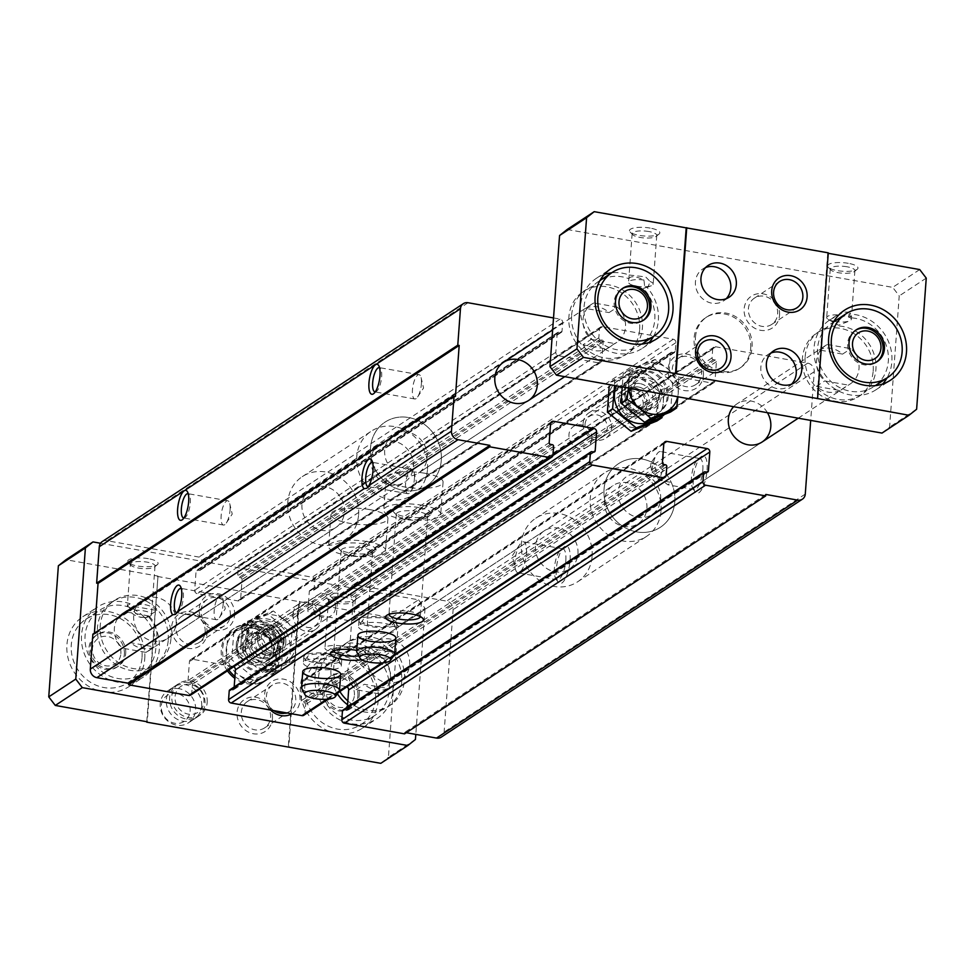 <?xml version="1.0" encoding="UTF-8"?>
<svg xmlns="http://www.w3.org/2000/svg" width="975" height="975" viewBox="0 0 975 975"><rect width="100%" height="100%" fill="white"/><g stroke="black" fill="none" stroke-linecap="round" stroke-linejoin="round"><path stroke-width="0.73" stroke-dasharray="4.88 3.66" d="M651.97 472.01L667.814 484.807L671.275 482.418L658.478 480.139A15.734 5.192 -79.9 0 0 663.439 463.271A15.734 5.192 -79.9 0 0 660.489 451.535A15.734 5.192 -79.9 0 0 656.845 454.143A15.734 5.192 -79.9 0 0 651.97 472.01L650.362 463.905L656.845 454.143M702.829 470.279A15.734 5.192 -79.9 0 0 699.892 458.543A15.734 5.192 -79.9 0 0 697.929 459.201A15.734 5.192 -79.9 0 0 692.018 473.131A15.734 5.192 -79.9 0 0 692.762 488.231A15.734 5.192 -79.9 0 0 694.371 489.535A15.734 5.192 -79.9 0 0 702.829 470.279M658.478 480.139L653.981 463.369L650.362 463.905M553.52 317.935L560.052 319.093A3.047 2.742 -123.4 0 1 562.673 322.518L562.027 331.256A1.523 1.377 -123.4 0 1 560.503 332.463L558.736 332.146A1.523 1.377 -123.4 0 0 557.212 333.352L555.823 352.292A3.047 2.742 -123.4 0 0 558.443 355.717L598.772 362.883A3.047 2.742 -123.4 0 0 601.819 360.482L603.208 341.53A1.523 1.377 -123.4 0 0 601.904 339.824L600.137 339.507A1.523 1.377 -123.4 0 1 598.821 337.801L599.467 329.062A3.047 2.742 -123.4 0 1 602.513 326.649L673.274 339.239A3.047 2.742 -123.4 0 1 675.894 342.652L675.248 351.39A1.523 1.377 -123.4 0 1 673.725 352.597L671.958 352.28A1.523 1.377 -123.4 0 0 670.434 353.486L669.045 372.438A3.047 2.742 -123.4 0 0 671.665 375.85L711.994 383.029A3.047 2.742 -123.4 0 0 715.041 380.616L716.43 361.676A1.523 1.377 -123.4 0 0 715.126 359.958L353.974 597.931L352.207 597.614A1.523 1.377 -123.4 0 1 350.903 595.908L351.536 587.157A3.047 2.742 -123.4 0 1 354.583 584.756L446.574 601.112A7.617 6.862 -123.4 0 1 453.119 609.655L444.125 732.054A7.617 6.862 -123.4 0 1 441.248 737.149M715.126 359.958L713.359 359.641A1.523 1.377 -123.4 0 1 712.043 357.935L712.688 349.196A3.047 2.742 -123.4 0 1 715.735 346.783L807.727 363.151A7.617 6.862 -123.4 0 1 814.259 371.694L810.688 420.396M707.082 470.035A19.037 6.277 -79.9 0 0 701.159 456.641A19.037 6.277 -79.9 0 0 694.017 473.484A19.037 6.277 -79.9 0 0 694.919 491.753A19.037 6.277 -79.9 0 0 702.024 488.938A19.037 6.277 -79.9 0 0 707.082 470.035M570.07 560.32A19.037 6.277 -79.9 0 0 564.147 546.926A19.037 6.277 -79.9 0 0 557.005 563.769A19.037 6.277 -79.9 0 0 557.895 582.038A19.037 6.277 -79.9 0 0 565.013 579.223A19.037 6.277 -79.9 0 0 570.07 560.32M406.331 732.713L404.674 732.408L404.564 733.87M765.826 494.447L404.674 732.408M343.029 709.995A1.523 1.377 -123.4 0 1 343.968 709.812L345.735 710.117A1.523 1.377 -123.4 0 0 347.258 708.91L347.393 707.119M666.096 475.666L346.04 686.558A3.047 2.742 -123.4 0 1 346.929 686.863M346.04 686.558L305.699 679.38A3.047 2.742 -123.4 0 0 302.652 681.793L301.263 700.733A1.523 1.377 -123.4 0 0 302.567 702.439L304.346 702.756A1.523 1.377 -123.4 0 1 305.65 704.462L305.004 713.213A3.047 2.742 -123.4 0 1 303.847 715.248M361.713 659.734A19.037 5.363 -175.8 0 0 367.551 654.591A19.037 5.363 -175.8 0 0 356.765 650.398M229.808 689.861A1.523 1.377 -123.4 0 1 230.746 689.666L232.513 689.983A1.523 1.377 -123.4 0 0 234.037 688.777L234.171 686.973M552.874 455.532L232.818 666.425A3.047 2.742 -123.4 0 1 233.707 666.729M232.818 666.425L192.477 659.246A3.047 2.742 -123.4 0 0 189.43 661.659L188.041 680.599A1.523 1.377 -123.4 0 0 189.357 682.305L191.124 682.622A1.523 1.377 -123.4 0 1 192.428 684.328L191.783 693.079A3.047 2.742 -123.4 0 1 190.637 695.114M92.881 634.152L94.295 634.408L94.392 633.165M455.447 396.435L94.295 634.408M102.192 541.625A7.617 6.862 -123.4 0 1 106.921 540.698L198.912 557.066A3.047 2.742 -123.4 0 1 201.52 560.479L200.887 569.217A1.523 1.377 -123.4 0 1 199.363 570.424L197.596 570.119A1.523 1.377 -123.4 0 0 196.072 571.313L194.683 590.265A3.047 2.742 -123.4 0 0 197.291 593.678L237.632 600.856A3.047 2.742 -123.4 0 0 240.679 598.443L242.068 579.503A1.523 1.377 -123.4 0 0 240.752 577.785L238.985 577.48A1.523 1.377 -123.4 0 1 237.681 575.762L238.327 567.023A3.047 2.742 -123.4 0 1 241.361 564.61L312.134 577.2A3.047 2.742 -123.4 0 1 314.742 580.612L314.108 589.363A1.523 1.377 -123.4 0 1 312.585 590.57L310.806 590.253A1.523 1.377 -123.4 0 0 309.294 591.459L307.893 610.399A3.047 2.742 -123.4 0 0 310.513 613.811L350.854 620.99A3.047 2.742 -123.4 0 0 353.888 618.577L355.29 599.637A1.523 1.377 -123.4 0 0 353.974 597.931M424.929 473.265A28.555 8.044 -175.8 0 0 386.112 477.994A28.555 8.044 -175.8 0 0 413.997 488.097A28.555 8.044 -175.8 0 0 443.064 482.174A28.555 8.044 -175.8 0 0 424.929 473.265M369.793 509.596A28.555 8.044 -175.8 0 0 330.976 514.325A28.555 8.044 -175.8 0 0 358.861 524.428A28.555 8.044 -175.8 0 0 387.928 518.505A28.555 8.044 -175.8 0 0 369.793 509.596M646.961 404.674A15.222 13.723 56.6 0 0 626.657 388.269A15.222 13.723 56.6 0 0 624.804 413.51A15.222 13.723 56.6 0 0 646.961 404.674M767.447 412.705A22.839 20.585 56.6 0 0 737.003 403.845A22.839 20.585 56.6 0 0 733.639 406.697M285.821 642.635A15.222 13.723 56.6 0 0 265.517 626.243A15.222 13.723 56.6 0 0 263.664 651.483A15.222 13.723 56.6 0 0 285.821 642.635M176.134 623.122A22.839 20.585 56.6 0 0 165.25 601.087A22.839 20.585 56.6 0 0 142.338 600.283A22.839 20.585 56.6 0 0 137.719 630.679A22.839 20.585 56.6 0 0 167.468 638.418A22.839 20.585 56.6 0 0 176.134 623.122M409.646 664.658A22.839 20.585 56.6 0 0 398.763 642.61A22.839 20.585 56.6 0 0 375.85 641.806A22.839 20.585 56.6 0 0 371.243 672.202A22.839 20.585 56.6 0 0 400.993 679.953A22.839 20.585 56.6 0 0 409.646 664.658M230.076 509.962A12.346 4.071 -79.9 0 0 229.747 503.661A12.346 4.071 -79.9 0 0 227.76 500.748A12.346 4.071 -79.9 0 0 221.593 512.192A12.346 4.071 -79.9 0 0 223.446 525.05A12.346 4.071 -79.9 0 0 226.31 523.002A12.346 4.071 -79.9 0 0 230.076 509.962M183.897 517.993A12.346 4.071 -79.9 0 0 185.201 517.457A12.346 4.071 -79.9 0 0 190.296 502.881A12.346 4.071 -79.9 0 0 189.248 494.691A12.346 4.071 -79.9 0 0 188.212 493.74M223.117 604.671A12.346 4.071 -79.9 0 0 222.788 598.37A12.346 4.071 -79.9 0 0 220.813 595.457A12.346 4.071 -79.9 0 0 214.646 606.901A12.346 4.071 -79.9 0 0 216.487 619.759A12.346 4.071 -79.9 0 0 219.351 617.711A12.346 4.071 -79.9 0 0 223.117 604.671M176.95 612.702A12.346 4.071 -79.9 0 0 178.242 612.166A12.346 4.071 -79.9 0 0 183.337 597.59A12.346 4.071 -79.9 0 0 182.301 589.4A12.346 4.071 -79.9 0 0 181.252 588.449M421.395 383.894A12.346 4.071 -79.9 0 0 421.078 377.593A12.346 4.071 -79.9 0 0 419.092 374.68A12.346 4.071 -79.9 0 0 412.925 386.124A12.346 4.071 -79.9 0 0 414.765 398.982A12.346 4.071 -79.9 0 0 417.629 396.935A12.346 4.071 -79.9 0 0 421.395 383.894M375.217 391.926A12.346 4.071 -79.9 0 0 376.533 391.389A12.346 4.071 -79.9 0 0 381.627 376.813A12.346 4.071 -79.9 0 0 380.579 368.623A12.346 4.071 -79.9 0 0 379.531 367.673M414.436 478.603A12.346 4.071 -79.9 0 0 414.119 472.302A12.346 4.071 -79.9 0 0 412.133 469.389A12.346 4.071 -79.9 0 0 405.966 480.833A12.346 4.071 -79.9 0 0 407.806 493.691A12.346 4.071 -79.9 0 0 410.682 491.644A12.346 4.071 -79.9 0 0 414.436 478.603M368.27 486.647A12.346 4.071 -79.9 0 0 369.574 486.098A12.346 4.071 -79.9 0 0 374.668 471.522A12.346 4.071 -79.9 0 0 373.62 463.332A12.346 4.071 -79.9 0 0 372.572 462.382M565.817 560.564A15.734 5.192 -79.9 0 0 562.867 548.827A15.734 5.192 -79.9 0 0 560.918 549.486A15.734 5.192 -79.9 0 0 555.007 563.404A15.734 5.192 -79.9 0 0 555.75 578.516A15.734 5.192 -79.9 0 0 557.359 579.808A15.734 5.192 -79.9 0 0 565.817 560.564M526.427 553.556A15.734 5.192 -79.9 0 0 523.477 541.82A15.734 5.192 -79.9 0 0 519.821 544.428A15.734 5.192 -79.9 0 0 515.032 561.064A15.734 5.192 -79.9 0 0 515.434 569.095A15.734 5.192 -79.9 0 0 517.969 572.8A15.734 5.192 -79.9 0 0 526.427 553.556M329.684 653.884A19.037 5.363 -175.8 0 0 303.81 657.028A19.037 5.363 -175.8 0 0 322.396 663.768A19.037 5.363 -175.8 0 0 341.774 659.819A19.037 5.363 -175.8 0 0 329.684 653.884M384.82 617.553A19.037 5.363 -175.8 0 0 358.946 620.697A19.037 5.363 -175.8 0 0 377.532 627.437A19.037 5.363 -175.8 0 0 396.91 623.488A19.037 5.363 -175.8 0 0 384.82 617.553M367.441 541.649A28.555 8.044 -175.8 0 0 328.624 546.378A28.555 8.044 -175.8 0 0 356.509 556.481A28.555 8.044 -175.8 0 0 385.576 550.558A28.555 8.044 -175.8 0 0 367.441 541.649M363.992 543.928A19.037 5.363 -175.8 0 0 344.321 543.623A19.037 5.363 -175.8 0 0 338.837 548.706A19.037 5.363 -175.8 0 0 356.704 553.812A19.037 5.363 -175.8 0 0 375.131 551.362A19.037 5.363 -175.8 0 0 363.992 543.928M362.566 547.865A15.734 4.436 -175.8 0 0 341.177 550.473A15.734 4.436 -175.8 0 0 341.774 551.813A15.734 4.436 -175.8 0 0 356.545 556.043A15.734 4.436 -175.8 0 0 371.78 554.019A15.734 4.436 -175.8 0 0 372.56 552.776A15.734 4.436 -175.8 0 0 362.566 547.865M358.788 655.895A15.734 4.436 -175.8 0 0 365.211 652.836A15.734 4.436 -175.8 0 0 364.613 651.483A15.734 4.436 -175.8 0 0 355.217 647.924A15.734 4.436 -175.8 0 0 334.608 649.277A15.734 4.436 -175.8 0 0 333.828 650.52A15.734 4.436 -175.8 0 0 333.828 650.666M422.577 505.318A28.555 8.044 -175.8 0 0 383.76 510.047A28.555 8.044 -175.8 0 0 411.645 520.15A28.555 8.044 -175.8 0 0 440.712 514.227A28.555 8.044 -175.8 0 0 422.577 505.318M419.128 507.597A19.037 5.363 -175.8 0 0 399.457 507.293A19.037 5.363 -175.8 0 0 393.973 512.375A19.037 5.363 -175.8 0 0 411.84 517.481A19.037 5.363 -175.8 0 0 430.268 515.032A19.037 5.363 -175.8 0 0 419.128 507.597M417.702 511.534A15.734 4.436 -175.8 0 0 396.313 514.142A15.734 4.436 -175.8 0 0 396.91 515.482A15.734 4.436 -175.8 0 0 411.682 519.712A15.734 4.436 -175.8 0 0 426.916 517.688A15.734 4.436 -175.8 0 0 427.696 516.445A15.734 4.436 -175.8 0 0 417.702 511.534M420.335 616.639A15.734 4.436 -175.8 0 0 420.347 616.505A15.734 4.436 -175.8 0 0 419.75 615.152A15.734 4.436 -175.8 0 0 410.353 611.593A15.734 4.436 -175.8 0 0 389.744 612.946A15.734 4.436 -175.8 0 0 388.964 614.189A15.734 4.436 -175.8 0 0 388.964 614.335M577.956 553.763A22.839 20.585 56.6 0 0 567.072 531.716A22.839 20.585 56.6 0 0 544.16 530.912A22.839 20.585 56.6 0 0 539.541 561.308A22.839 20.585 56.6 0 0 569.29 569.059A22.839 20.585 56.6 0 0 577.956 553.763M592.105 556.274A38.062 34.296 56.6 0 0 573.97 519.541A38.062 34.296 56.6 0 0 535.787 518.2A38.062 34.296 56.6 0 0 528.084 568.852A38.062 34.296 56.6 0 0 577.675 581.77A38.062 34.296 56.6 0 0 592.105 556.274M653.981 463.369A38.062 34.296 56.6 0 0 618.491 463.698A38.062 34.296 56.6 0 0 610.789 514.361A38.062 34.296 56.6 0 0 660.38 527.268A38.062 34.296 56.6 0 0 674.81 501.784A38.062 34.296 56.6 0 0 671.275 482.418M660.66 499.261A22.839 20.585 56.6 0 0 649.777 477.226A22.839 20.585 56.6 0 0 626.864 476.422A22.839 20.585 56.6 0 0 622.245 506.817A22.839 20.585 56.6 0 0 651.995 514.556A22.839 20.585 56.6 0 0 660.66 499.261A22.839 20.585 56.6 0 0 649.777 477.226A22.839 20.585 56.6 0 0 626.864 476.422A22.839 20.585 56.6 0 0 622.245 506.817A22.839 20.585 56.6 0 0 651.995 514.556A22.839 20.585 56.6 0 0 660.66 499.261M344.443 512.228A22.839 20.585 56.6 0 0 333.56 490.181A22.839 20.585 56.6 0 0 310.647 489.377A22.839 20.585 56.6 0 0 306.028 519.773A22.839 20.585 56.6 0 0 335.778 527.524A22.839 20.585 56.6 0 0 344.443 512.228M358.593 514.751A38.062 34.296 56.6 0 0 340.458 478.006A38.062 34.296 56.6 0 0 302.262 476.665A38.062 34.296 56.6 0 0 294.572 527.329A38.062 34.296 56.6 0 0 344.151 540.235A38.062 34.296 56.6 0 0 358.593 514.751M441.297 460.249A38.062 34.296 56.6 0 0 423.162 423.516A38.062 34.296 56.6 0 0 384.967 422.175A38.062 34.296 56.6 0 0 377.276 472.826A38.062 34.296 56.6 0 0 426.855 485.745A38.062 34.296 56.6 0 0 441.297 460.249A38.062 34.296 56.6 0 0 423.162 423.516A38.062 34.296 56.6 0 0 384.967 422.175A38.062 34.296 56.6 0 0 377.276 472.826A38.062 34.296 56.6 0 0 426.855 485.745A38.062 34.296 56.6 0 0 441.297 460.249M427.148 457.738A22.839 20.585 56.6 0 0 416.264 435.691A22.839 20.585 56.6 0 0 393.352 434.887A22.839 20.585 56.6 0 0 388.732 465.282A22.839 20.585 56.6 0 0 418.482 473.033A22.839 20.585 56.6 0 0 427.148 457.738A22.839 20.585 56.6 0 0 416.264 435.691A22.839 20.585 56.6 0 0 393.352 434.887A22.839 20.585 56.6 0 0 388.732 465.282A22.839 20.585 56.6 0 0 418.482 473.033A22.839 20.585 56.6 0 0 427.148 457.738M284.176 641.465A12.346 11.115 56.6 0 0 278.302 629.557A12.346 11.115 56.6 0 0 265.919 629.119A12.346 11.115 56.6 0 0 263.421 645.547A12.346 11.115 56.6 0 0 279.496 649.728A12.346 11.115 56.6 0 0 284.176 641.465M335.51 607.644A12.346 11.115 56.6 0 0 329.635 595.737A12.346 11.115 56.6 0 0 317.253 595.298A12.346 11.115 56.6 0 0 312.573 603.562A12.346 11.115 56.6 0 0 318.459 615.469A12.346 11.115 56.6 0 0 330.83 615.908A12.346 11.115 56.6 0 0 335.51 607.644M591.898 438.701A12.346 11.115 56.6 0 0 586.024 426.794A12.346 11.115 56.6 0 0 573.641 426.355A12.346 11.115 56.6 0 0 571.143 442.784A12.346 11.115 56.6 0 0 587.218 446.977A12.346 11.115 56.6 0 0 591.898 438.701M643.232 404.881A12.346 11.115 56.6 0 0 637.358 392.974A12.346 11.115 56.6 0 0 624.975 392.535A12.346 11.115 56.6 0 0 622.477 408.964A12.346 11.115 56.6 0 0 638.552 413.144A12.346 11.115 56.6 0 0 643.232 404.881M585.597 308.405A22.839 20.585 -123.4 0 1 609.07 312.585L617.346 307.137A22.839 20.585 -123.4 0 1 625.499 327.027A22.839 20.585 -123.4 0 1 616.834 342.335A22.839 20.585 -123.4 0 1 614.664 343.553L606.401 349.013A22.839 20.585 -123.4 0 1 582.928 344.833L591.203 339.385A22.839 20.585 -123.4 0 1 591.703 304.188A22.839 20.585 -123.4 0 1 593.872 302.957L585.597 308.405L609.07 312.585M819.122 349.94A22.839 20.585 -123.4 0 1 842.583 354.108L819.122 349.94L827.385 344.492A22.839 20.585 -123.4 0 0 825.216 345.723A22.839 20.585 -123.4 0 0 824.716 380.92L848.189 385.088A22.839 20.585 -123.4 0 0 850.358 383.857A22.839 20.585 -123.4 0 0 859.012 368.562A22.839 20.585 -123.4 0 0 850.858 348.66L827.385 344.492M842.583 354.108L850.858 348.66M839.914 390.536A22.839 20.585 -123.4 0 1 816.441 386.368L839.914 390.536L848.189 385.088M816.441 386.368L824.716 380.92M653.506 336.399A41.876 37.733 56.6 0 0 658.357 320.19A41.876 37.733 56.6 0 0 646.949 287.284L643.317 288.429A38.062 34.296 56.6 0 1 654.81 319.556A38.062 34.296 56.6 0 1 640.38 345.053A38.062 34.296 56.6 0 1 590.789 332.134A38.062 34.296 56.6 0 1 598.492 281.483A38.062 34.296 56.6 0 1 628.838 278.716L629.107 275.011A41.876 37.733 56.6 0 0 611.617 272.829M604.329 274.438A41.876 37.733 56.6 0 0 596.395 278.302A41.876 37.733 56.6 0 0 587.925 334.023A41.876 37.733 56.6 0 0 642.476 348.233A41.876 37.733 56.6 0 0 649.155 342.469M629.107 275.011L645.596 276.863L650.154 281.519L647.997 287.016L646.949 287.284M628.838 278.716C630.801 275.657 635.846 276.096 643.951 280.02L644.853 288.259L643.317 288.429M882.668 383.992A41.876 37.733 56.6 0 1 875.989 389.756A41.876 37.733 56.6 0 1 821.438 375.558A41.876 37.733 56.6 0 1 829.92 319.837L833.284 322.213A38.062 34.296 56.6 0 0 832.004 323.018A38.062 34.296 56.6 0 0 824.314 373.669A38.062 34.296 56.6 0 0 873.892 386.587A38.062 34.296 56.6 0 0 888.335 361.091A38.062 34.296 56.6 0 0 848.798 317.838L849.067 314.133A41.876 37.733 56.6 0 1 891.869 361.725A41.876 37.733 56.6 0 1 887.018 377.934M829.908 319.837L843.728 312.11L851.833 312.219L849.067 314.133M833.284 322.213L844.813 315.742L851.553 315.9L848.798 317.838M650.167 228.089A15.222 4.29 -175.8 0 0 634.432 227.858A15.222 4.29 -175.8 0 0 630.045 231.916A15.222 4.29 -175.8 0 0 644.341 235.999A15.222 4.29 -175.8 0 0 659.076 234.049A15.222 4.29 -175.8 0 0 650.167 228.089M848.299 263.323A15.222 4.29 -175.8 0 0 832.565 263.092A15.222 4.29 -175.8 0 0 828.177 267.15A15.222 4.29 -175.8 0 0 842.473 271.233A15.222 4.29 -175.8 0 0 857.22 269.283A15.222 4.29 -175.8 0 0 848.299 263.323M919.705 269.563L892.698 287.369L899.23 295.913L889.602 427.05L881.997 433.083M567.182 229.478L892.698 287.369M926.25 278.119L899.23 295.913M916.622 409.244L889.602 427.05M695.48 337.167A30.457 27.434 -123.4 0 1 707.033 316.778A30.457 27.434 -123.4 0 1 737.575 317.85A30.457 27.434 -123.4 0 1 752.091 347.246A30.457 27.434 -123.4 0 1 740.537 367.636A30.457 27.434 -123.4 0 1 709.995 366.563A30.457 27.434 -123.4 0 1 695.48 337.167M805.167 356.679A38.062 34.296 -123.4 0 1 819.597 331.183A38.062 34.296 -123.4 0 1 857.781 332.524A38.062 34.296 -123.4 0 1 875.928 369.269A38.062 34.296 -123.4 0 1 861.486 394.753A38.062 34.296 -123.4 0 1 823.302 393.413A38.062 34.296 -123.4 0 1 805.167 356.679M571.643 315.144A38.062 34.296 -123.4 0 1 586.085 289.66A38.062 34.296 -123.4 0 1 624.268 291.001A38.062 34.296 -123.4 0 1 642.403 327.734A38.062 34.296 -123.4 0 1 627.973 353.23A38.062 34.296 -123.4 0 1 589.79 351.89A38.062 34.296 -123.4 0 1 571.643 315.144M779.537 315.217A19.037 17.148 56.6 0 0 754.15 294.73A19.037 17.148 56.6 0 0 751.835 326.272A19.037 17.148 56.6 0 0 779.537 315.217M703.414 375.485A19.037 17.148 56.6 0 0 678.039 354.997A19.037 17.148 56.6 0 0 675.724 386.539A19.037 17.148 56.6 0 0 703.414 375.485M375.558 698.965A38.062 34.296 56.6 0 0 357.423 662.22A38.062 34.296 56.6 0 0 319.239 660.892A38.062 34.296 56.6 0 0 311.537 711.543A38.062 34.296 56.6 0 0 361.128 724.462A38.062 34.296 56.6 0 0 375.558 698.965M357.874 695.821A19.037 17.148 56.6 0 0 348.794 677.454A19.037 17.148 56.6 0 0 329.708 676.784A19.037 17.148 56.6 0 0 325.857 702.11A19.037 17.148 56.6 0 0 350.647 708.569A19.037 17.148 56.6 0 0 357.874 695.821M142.045 657.43A38.062 34.296 56.6 0 0 123.898 620.697A38.062 34.296 56.6 0 0 85.715 619.357A38.062 34.296 56.6 0 0 78.024 670.008A38.062 34.296 56.6 0 0 127.603 682.927A38.062 34.296 56.6 0 0 142.045 657.43M124.349 654.286A19.037 17.148 56.6 0 0 115.282 635.919A19.037 17.148 56.6 0 0 96.184 635.249A19.037 17.148 56.6 0 0 92.345 660.575A19.037 17.148 56.6 0 0 117.134 667.034A19.037 17.148 56.6 0 0 124.349 654.286M350.086 642.927L349.562 650.069A12.346 3.473 -175.8 0 0 349.574 649.935A12.346 3.473 -175.8 0 0 341.737 646.084A12.346 3.473 -175.8 0 0 324.955 648.131A12.346 3.473 -175.8 0 0 326.54 650.02A12.346 3.473 -175.8 0 0 327.99 650.703L350.086 642.927A41.876 37.733 56.6 0 1 392.876 690.507A41.876 37.733 56.6 0 1 376.996 718.551A41.876 37.733 56.6 0 1 322.457 704.352A41.876 37.733 56.6 0 1 330.927 648.619L327.99 650.703L326.54 650.02M345.308 597.383A12.346 3.473 -175.8 0 0 328.538 599.43A12.346 3.473 -175.8 0 0 329.002 600.49A12.346 3.473 -175.8 0 0 340.592 603.793A12.346 3.473 -175.8 0 0 352.536 602.209A12.346 3.473 -175.8 0 0 353.145 601.234A12.346 3.473 -175.8 0 0 345.308 597.383M316.314 658.247A41.876 37.733 56.6 0 0 307.844 713.98A41.876 37.733 56.6 0 0 362.395 728.179A41.876 37.733 56.6 0 0 378.276 700.135A41.876 37.733 56.6 0 0 358.312 659.722A41.876 37.733 56.6 0 0 316.314 658.247L327.783 650.739M349.562 650.069C344.577 653.116 339.483 653.433 334.291 651.007L330.915 648.631M130.394 564.184A12.346 3.473 -175.8 0 0 130.869 565.244A12.346 3.473 -175.8 0 0 142.447 568.559A12.346 3.473 -175.8 0 0 154.403 566.975A12.346 3.473 -175.8 0 0 155.013 566A12.346 3.473 -175.8 0 0 147.176 562.148A12.346 3.473 -175.8 0 0 130.394 564.184L127.347 605.78L130.126 603.805L129.602 610.947A12.346 3.473 -175.8 0 1 143.605 610.85A12.346 3.473 -175.8 0 1 151.442 614.701A12.346 3.473 -175.8 0 1 149.602 616.334A12.346 3.473 -175.8 0 1 140.485 617.346L146.25 617.626L147.956 616.078L144.324 617.224C138.852 617.723 133.941 615.639 129.602 610.947M127.347 605.78L140.485 617.346M346.564 593.933A15.222 4.29 -175.8 0 0 330.817 593.702A15.222 4.29 -175.8 0 0 326.442 597.76A15.222 4.29 -175.8 0 0 340.726 601.843A15.222 4.29 -175.8 0 0 355.473 599.893A15.222 4.29 -175.8 0 0 346.564 593.933M148.419 558.699A15.222 4.29 -175.8 0 0 132.685 558.456A15.222 4.29 -175.8 0 0 128.298 562.526A15.222 4.29 -175.8 0 0 142.594 566.609A15.222 4.29 -175.8 0 0 157.341 564.659A15.222 4.29 -175.8 0 0 148.419 558.699M146.762 721.695L157.987 576.091L65.995 559.723M100.523 543.258L418.519 599.808L391.499 617.614L298.959 601.624L288.259 747.325M157.426 576.444L298.959 601.624M415.423 739.489L388.416 757.295L398.044 626.157L391.499 617.614M418.519 599.808L425.051 608.363L398.044 626.157M425.051 608.363L415.801 734.394M272.439 718.685A19.037 17.148 56.6 0 0 247.065 698.185A19.037 17.148 56.6 0 0 244.749 729.739A19.037 17.148 56.6 0 0 272.439 718.685M277.79 645.828A19.037 17.148 56.6 0 0 268.722 627.461A19.037 17.148 56.6 0 0 249.624 626.791A19.037 17.148 56.6 0 0 245.773 652.117A19.037 17.148 56.6 0 0 270.575 658.576A19.037 17.148 56.6 0 0 277.79 645.828M201.679 706.095A19.037 17.148 56.6 0 0 192.611 687.728A19.037 17.148 56.6 0 0 173.513 687.058A19.037 17.148 56.6 0 0 169.662 712.384A19.037 17.148 56.6 0 0 194.452 718.843A19.037 17.148 56.6 0 0 201.679 706.095M207.029 633.238A19.037 17.148 56.6 0 0 181.642 612.751A19.037 17.148 56.6 0 0 179.327 644.292A19.037 17.148 56.6 0 0 207.029 633.238M380.798 763.328L388.416 757.295M227.455 670.849A30.457 27.434 -123.4 0 1 221.301 649.618A30.457 27.434 -123.4 0 1 232.854 629.216A30.457 27.434 -123.4 0 1 263.408 630.289A30.457 27.434 -123.4 0 1 277.912 659.685A30.457 27.434 -123.4 0 1 266.37 680.075A30.457 27.434 -123.4 0 1 234.804 678.295M347.563 704.754A38.062 34.296 56.6 0 0 387.307 707.204A38.062 34.296 56.6 0 0 401.749 681.708A38.062 34.296 56.6 0 0 383.614 644.975A38.062 34.296 56.6 0 0 345.418 643.634A38.062 34.296 56.6 0 0 337.399 693.786M168.236 640.173A38.062 34.296 56.6 0 0 150.089 603.44A38.062 34.296 56.6 0 0 111.906 602.099A38.062 34.296 56.6 0 0 104.215 652.763A38.062 34.296 56.6 0 0 153.794 665.669A38.062 34.296 56.6 0 0 168.236 640.173M291.866 713.822A19.037 17.148 56.6 0 0 300.007 700.513A19.037 17.148 56.6 0 0 275.608 679.672A19.037 17.148 56.6 0 0 270.623 710.044M234.597 615.079A19.037 17.148 56.6 0 0 209.211 594.579A19.037 17.148 56.6 0 0 206.895 626.133A19.037 17.148 56.6 0 0 234.597 615.079M299.508 601.258L288.807 746.96M144.751 658.612A41.876 37.733 56.6 0 0 124.8 618.199A41.876 37.733 56.6 0 0 82.802 616.724A41.876 37.733 56.6 0 0 74.332 672.445A41.876 37.733 56.6 0 0 128.871 686.656A41.876 37.733 56.6 0 0 144.751 658.612M157.987 576.091L147.286 721.793M205.152 631.91A15.734 14.174 56.6 0 0 197.657 616.724A15.734 14.174 56.6 0 0 181.874 616.163A15.734 14.174 56.6 0 0 178.693 637.114A15.734 14.174 56.6 0 0 199.192 642.452A15.734 14.174 56.6 0 0 205.152 631.91M230.332 615.322A15.734 14.174 56.6 0 0 222.836 600.125A15.734 14.174 56.6 0 0 207.053 599.576A15.734 14.174 56.6 0 0 203.873 620.514A15.734 14.174 56.6 0 0 224.372 625.852A15.734 14.174 56.6 0 0 230.332 615.322M207.188 702.463A19.037 17.148 56.6 0 0 198.12 684.097A19.037 17.148 56.6 0 0 179.022 683.426A19.037 17.148 56.6 0 0 175.183 708.752A19.037 17.148 56.6 0 0 199.973 715.211A19.037 17.148 56.6 0 0 207.188 702.463M283.298 642.196A19.037 17.148 56.6 0 0 274.231 623.829A19.037 17.148 56.6 0 0 255.133 623.159A19.037 17.148 56.6 0 0 251.294 648.485A19.037 17.148 56.6 0 0 276.083 654.944A19.037 17.148 56.6 0 0 283.298 642.196M270.562 717.344A15.734 14.174 56.6 0 0 263.067 702.158A15.734 14.174 56.6 0 0 247.284 701.61A15.734 14.174 56.6 0 0 244.103 722.548A15.734 14.174 56.6 0 0 264.603 727.886A15.734 14.174 56.6 0 0 270.562 717.344M286.443 712.859A15.734 14.174 56.6 0 0 289.782 711.299A15.734 14.174 56.6 0 0 295.754 700.757A15.734 14.174 56.6 0 0 288.247 685.571A15.734 14.174 56.6 0 0 272.464 685.011A15.734 14.174 56.6 0 0 273.804 710.617M413.363 466.818A22.839 20.585 56.6 0 0 402.48 444.771A22.839 20.585 56.6 0 0 379.567 443.966A22.839 20.585 56.6 0 0 374.948 474.362A22.839 20.585 56.6 0 0 404.698 482.113A22.839 20.585 56.6 0 0 413.363 466.818M148.675 615.944L125.214 611.764A22.839 20.585 56.6 0 0 123.045 612.995A22.839 20.585 56.6 0 0 122.533 648.192L146.006 652.372A22.839 20.585 56.6 0 0 148.176 651.142A22.839 20.585 56.6 0 0 156.841 635.846A22.839 20.585 56.6 0 0 148.675 615.944L156.951 610.496L133.477 606.316A22.839 20.585 -123.4 0 1 156.951 610.496M125.214 611.764L133.477 606.316M122.533 648.192L130.808 642.744L154.282 646.912A22.839 20.585 -123.4 0 1 130.808 642.744M146.006 652.372L154.282 646.912M427.513 469.328A38.062 34.296 56.6 0 0 409.378 432.595A38.062 34.296 56.6 0 0 371.183 431.255A38.062 34.296 56.6 0 0 363.492 481.906A38.062 34.296 56.6 0 0 413.071 494.825A38.062 34.296 56.6 0 0 427.513 469.328M646.876 508.341A22.839 20.585 56.6 0 0 635.993 486.306A22.839 20.585 56.6 0 0 613.08 485.501A22.839 20.585 56.6 0 0 608.461 515.897A22.839 20.585 56.6 0 0 638.211 523.636A22.839 20.585 56.6 0 0 646.876 508.341M382.2 657.467L358.727 653.299A22.839 20.585 56.6 0 0 356.558 654.53A22.839 20.585 56.6 0 0 356.058 689.727L379.519 693.895A22.839 20.585 56.6 0 0 381.688 692.664A22.839 20.585 56.6 0 0 390.353 677.369A22.839 20.585 56.6 0 0 382.2 657.467L390.463 652.019L367.002 647.851A22.839 20.585 -123.4 0 1 390.463 652.019M358.727 653.299L367.002 647.851M356.058 689.727L364.321 684.279L387.794 688.447A22.839 20.585 -123.4 0 1 364.321 684.279M379.519 693.895L387.794 688.447M661.026 510.863A38.062 34.296 56.6 0 0 642.891 474.118A38.062 34.296 56.6 0 0 604.707 472.79A38.062 34.296 56.6 0 0 597.005 523.441A38.062 34.296 56.6 0 0 646.596 536.36A38.062 34.296 56.6 0 0 661.026 510.863M674.81 501.784A38.062 34.296 56.6 0 0 656.675 465.038A38.062 34.296 56.6 0 0 618.491 463.698A38.062 34.296 56.6 0 0 610.789 514.361A38.062 34.296 56.6 0 0 660.38 527.268A38.062 34.296 56.6 0 0 674.81 501.784M130.126 603.805A41.876 37.733 56.6 0 0 97.403 607.096A41.876 37.733 56.6 0 0 88.944 662.817A41.876 37.733 56.6 0 0 143.483 677.028A41.876 37.733 56.6 0 0 159.364 648.984A41.876 37.733 56.6 0 0 147.956 616.078M144.324 617.224A38.062 34.296 -123.4 0 1 155.829 648.351A38.062 34.296 -123.4 0 1 141.387 673.847A38.062 34.296 -123.4 0 1 91.808 660.928A38.062 34.296 -123.4 0 1 99.499 610.277A38.062 34.296 -123.4 0 1 129.846 607.51A38.062 34.296 56.6 0 1 144.324 617.224M349.806 646.632A38.062 34.296 -123.4 0 1 389.342 689.886A38.062 34.296 -123.4 0 1 374.912 715.37A38.062 34.296 -123.4 0 1 325.321 702.463A38.062 34.296 -123.4 0 1 333.023 651.8A38.062 34.296 -123.4 0 1 334.291 651.007A38.062 34.296 56.6 0 1 349.806 646.632M125.702 653.396A19.037 17.148 56.6 0 0 116.634 635.03A19.037 17.148 56.6 0 0 97.537 634.359A19.037 17.148 56.6 0 0 93.697 659.685A19.037 17.148 56.6 0 0 118.487 666.144A19.037 17.148 56.6 0 0 125.702 653.396M120.876 653.664A15.295 13.784 56.6 0 0 100.486 637.199A15.295 13.784 56.6 0 0 98.621 662.549A15.295 13.784 56.6 0 0 120.876 653.664M359.227 694.931A19.037 17.148 56.6 0 0 350.147 676.553A19.037 17.148 56.6 0 0 331.061 675.882A19.037 17.148 56.6 0 0 327.21 701.22A19.037 17.148 56.6 0 0 351.999 707.679A19.037 17.148 56.6 0 0 359.227 694.931M354.4 695.199A15.295 13.784 56.6 0 0 333.998 678.734A15.295 13.784 56.6 0 0 332.134 704.084A15.295 13.784 56.6 0 0 354.4 695.199M827.714 253.207L817.013 398.909M622.087 288.758A19.037 17.148 56.6 0 0 621.392 289.185A19.037 17.148 56.6 0 0 617.541 314.511A19.037 17.148 56.6 0 0 642.342 320.97A19.037 17.148 56.6 0 0 643 320.507M855.599 330.281A19.037 17.148 56.6 0 0 854.904 330.708A19.037 17.148 56.6 0 0 851.065 356.046A19.037 17.148 56.6 0 0 875.855 362.493A19.037 17.148 56.6 0 0 876.513 362.03M834.503 321.36A12.346 3.473 -175.8 0 0 834.539 321.372A12.346 3.473 -175.8 0 0 849.481 320.97A12.346 3.473 -175.8 0 0 851.321 319.325A12.346 3.473 -175.8 0 0 844.813 315.742M837.647 314.876A12.346 3.473 -175.8 0 0 826.703 317.521A12.346 3.473 -175.8 0 0 828.287 319.41A12.346 3.473 -175.8 0 0 833.942 321.263M847.056 266.772A12.346 3.473 -175.8 0 0 830.273 268.82A12.346 3.473 -175.8 0 0 830.749 269.88A12.346 3.473 -175.8 0 0 842.327 273.195A12.346 3.473 -175.8 0 0 854.283 271.598A12.346 3.473 -175.8 0 0 854.892 270.623A12.346 3.473 -175.8 0 0 847.056 266.772M648.923 231.538A12.346 3.473 -175.8 0 0 632.141 233.586A12.346 3.473 -175.8 0 0 632.617 234.634A12.346 3.473 -175.8 0 0 644.195 237.949A12.346 3.473 -175.8 0 0 656.138 236.364A12.346 3.473 -175.8 0 0 656.76 235.389A12.346 3.473 -175.8 0 0 648.923 231.538M643.951 280.02A12.346 3.473 -175.8 0 0 628.57 282.287A12.346 3.473 -175.8 0 0 630.142 284.176A12.346 3.473 -175.8 0 0 636.407 286.138A12.346 3.473 -175.8 0 0 651.349 285.724A12.346 3.473 -175.8 0 0 653.177 284.091A12.346 3.473 -175.8 0 0 650.154 281.519M701.549 374.156A15.734 14.174 56.6 0 0 694.054 358.971A15.734 14.174 56.6 0 0 678.259 358.41A15.734 14.174 56.6 0 0 675.078 379.36A15.734 14.174 56.6 0 0 695.577 384.698A15.734 14.174 56.6 0 0 701.549 374.156M777.66 313.889A15.734 14.174 56.6 0 0 770.165 298.703A15.734 14.174 56.6 0 0 754.382 298.143A15.734 14.174 56.6 0 0 751.201 319.093A15.734 14.174 56.6 0 0 771.688 324.431A15.734 14.174 56.6 0 0 777.66 313.889M705.62 267.54A19.037 17.148 56.6 0 0 702.658 269.063A19.037 17.148 56.6 0 0 698.819 294.389A19.037 17.148 56.6 0 0 723.608 300.848A19.037 17.148 56.6 0 0 726.168 298.74M771.03 352.987A19.037 17.148 56.6 0 0 768.068 354.498A19.037 17.148 56.6 0 0 764.229 379.836A19.037 17.148 56.6 0 0 789.019 386.283A19.037 17.148 56.6 0 0 791.578 384.174M170.991 638.357A38.062 34.296 56.6 0 0 152.856 601.624A38.062 34.296 56.6 0 0 114.66 600.283A38.062 34.296 56.6 0 0 106.97 650.934A38.062 34.296 56.6 0 0 156.548 663.853A38.062 34.296 56.6 0 0 170.991 638.357M347.843 700.928A38.062 34.296 56.6 0 0 390.073 705.388A38.062 34.296 56.6 0 0 404.503 679.892A38.062 34.296 56.6 0 0 386.368 643.147A38.062 34.296 56.6 0 0 348.185 641.818A38.062 34.296 56.6 0 0 339.873 691.519M639.649 329.55A38.062 34.296 56.6 0 0 621.514 292.817A38.062 34.296 56.6 0 0 583.33 291.476A38.062 34.296 56.6 0 0 575.628 342.128A38.062 34.296 56.6 0 0 625.219 355.046A38.062 34.296 56.6 0 0 639.649 329.55M617.346 307.137L593.872 302.957M591.203 339.385L614.664 343.553M873.173 371.085A38.062 34.296 56.6 0 0 855.026 334.34A38.062 34.296 56.6 0 0 816.843 332.999A38.062 34.296 56.6 0 0 809.14 383.663A38.062 34.296 56.6 0 0 858.731 396.569A38.062 34.296 56.6 0 0 873.173 371.085M582.928 344.833L606.401 349.013M750.713 348.148A30.457 27.434 56.6 0 0 736.198 318.752A30.457 27.434 56.6 0 0 705.656 317.692A30.457 27.434 56.6 0 0 699.489 358.215A30.457 27.434 56.6 0 0 739.16 368.538A30.457 27.434 56.6 0 0 750.713 348.148M234.951 676.431A30.457 27.434 56.6 0 0 267.747 679.173A30.457 27.434 56.6 0 0 279.289 658.771A30.457 27.434 56.6 0 0 264.786 629.387A30.457 27.434 56.6 0 0 234.232 628.314A30.457 27.434 56.6 0 0 228.832 669.947M252.915 633.287A15.515 13.979 56.6 0 0 238.79 653.335A15.515 13.979 56.6 0 0 263.774 657.772A15.515 13.979 56.6 0 0 252.915 633.287M255.365 628.461A19.037 17.148 56.6 0 0 243.555 630.788A19.037 17.148 56.6 0 0 239.716 656.114A19.037 17.148 56.6 0 0 264.505 662.573A19.037 17.148 56.6 0 0 271.087 643.329A19.037 17.148 56.6 0 0 255.365 628.461M264.749 622.282A19.037 17.148 56.6 0 0 252.939 624.609A19.037 17.148 56.6 0 0 249.088 649.935A19.037 17.148 56.6 0 0 273.877 656.394A19.037 17.148 56.6 0 0 280.471 637.15A19.037 17.148 56.6 0 0 264.749 622.282M266.699 624.195A15.515 13.979 56.6 0 0 252.574 644.256A15.515 13.979 56.6 0 0 277.558 648.692A15.515 13.979 56.6 0 0 266.699 624.195M176.804 693.554A15.515 13.979 56.6 0 0 162.679 713.602A15.515 13.979 56.6 0 0 187.663 718.039A15.515 13.979 56.6 0 0 176.804 693.554M179.254 688.728A19.037 17.148 56.6 0 0 167.444 691.056A19.037 17.148 56.6 0 0 163.605 716.381A19.037 17.148 56.6 0 0 188.394 722.841A19.037 17.148 56.6 0 0 194.976 703.597A19.037 17.148 56.6 0 0 179.254 688.728M188.626 682.561A19.037 17.148 56.6 0 0 176.816 684.877A19.037 17.148 56.6 0 0 172.977 710.202A19.037 17.148 56.6 0 0 197.767 716.662A19.037 17.148 56.6 0 0 204.348 697.418A19.037 17.148 56.6 0 0 188.626 682.561M190.588 684.462A15.515 13.979 56.6 0 0 176.463 704.523A15.515 13.979 56.6 0 0 201.447 708.959A15.515 13.979 56.6 0 0 190.588 684.462M269.819 665.255A26.264 23.668 -123.4 0 1 251.44 623.793A26.264 23.668 -123.4 0 1 293.731 631.312A26.264 23.668 -123.4 0 1 269.819 665.255M270.599 654.688A15.222 13.723 -123.4 0 1 259.947 630.654A15.222 13.723 -123.4 0 1 284.456 635.017A15.222 13.723 -123.4 0 1 270.599 654.688M247.54 621.282L245.383 650.727L269.063 669.849L294.913 659.527L297.07 630.094L273.39 610.959L247.54 621.282L242.348 624.695L268.198 614.384L291.878 633.506L289.721 662.951L263.872 673.274L240.191 654.14L242.348 624.695M294.913 659.527L289.721 662.951M297.07 630.094L291.878 633.506M269.063 669.849L263.872 673.274M245.383 650.727L240.191 654.14M273.39 610.959L268.198 614.384M264.53 658.686A15.222 13.723 -123.4 0 1 253.878 634.652A15.222 13.723 -123.4 0 1 278.387 639.003A15.222 13.723 -123.4 0 1 264.53 658.686M263.75 669.252A26.264 23.668 -123.4 0 1 245.383 627.79A26.264 23.668 -123.4 0 1 287.662 635.31A26.264 23.668 -123.4 0 1 263.75 669.252M269.758 652.616A12.346 11.115 -123.4 0 1 259.557 642.976A12.346 11.115 -123.4 0 1 263.835 630.496A12.346 11.115 -123.4 0 1 279.91 634.688A12.346 11.115 -123.4 0 1 277.412 651.105A12.346 11.115 -123.4 0 1 269.758 652.616M265.773 655.237A12.346 11.115 -123.4 0 1 255.584 645.596A12.346 11.115 -123.4 0 1 259.85 633.116A12.346 11.115 -123.4 0 1 275.925 637.309A12.346 11.115 -123.4 0 1 273.439 653.725A12.346 11.115 -123.4 0 1 265.773 655.237M236.267 645.584A22.949 20.682 56.6 0 0 247.211 667.741A22.949 20.682 56.6 0 0 270.233 668.545A22.949 20.682 56.6 0 0 274.877 638.003A22.949 20.682 56.6 0 0 244.981 630.216A22.949 20.682 56.6 0 0 236.267 645.584M283.457 639.064L281.288 668.509L255.438 678.819L231.757 659.697L233.915 630.252L259.764 619.942L283.457 639.064L277.375 643.061L264.993 633.86L253.695 623.939L227.845 634.262L225.688 663.695L236.986 673.615L249.368 682.829L275.218 672.506L277.375 643.061M237.376 644.865A22.949 20.682 56.6 0 0 248.308 667.01A22.949 20.682 56.6 0 0 271.342 667.826A22.949 20.682 56.6 0 0 275.974 637.272A22.949 20.682 56.6 0 0 246.078 629.484A22.949 20.682 56.6 0 0 237.376 644.865M293 614.226A15.222 13.723 56.6 0 0 300.251 628.912A15.222 13.723 56.6 0 0 315.522 629.448A15.222 13.723 56.6 0 0 318.606 609.192A15.222 13.723 56.6 0 0 298.764 604.025A15.222 13.723 56.6 0 0 293 614.226M297.217 613.982A11.956 10.774 56.6 0 0 313.158 626.852A11.956 10.774 56.6 0 0 314.62 607.035A11.956 10.774 56.6 0 0 297.217 613.982M275.218 672.506L281.288 668.509M249.368 682.829L255.438 678.819M225.688 663.695L231.757 659.697M227.845 634.262L233.915 630.252M253.695 623.939L259.764 619.942M261.751 678.027A26.642 24.009 56.6 0 0 275.754 658.149A26.642 24.009 56.6 0 0 264.993 633.86A26.642 24.009 56.6 0 0 240.228 629.46A26.642 24.009 56.6 0 0 226.224 649.338A26.642 24.009 56.6 0 0 236.986 673.615A26.642 24.009 56.6 0 0 261.751 678.027M634.652 377.02A26.264 23.668 56.6 0 0 610.74 410.962A26.264 23.668 56.6 0 0 653.031 418.482A26.264 23.668 56.6 0 0 634.652 377.02M633.884 387.587A15.222 13.723 56.6 0 0 620.015 407.258A15.222 13.723 56.6 0 0 644.536 411.621A15.222 13.723 56.6 0 0 633.884 387.587M635.408 372.426L640.599 369.001L614.75 379.312L609.558 382.736L635.408 372.426L659.1 391.548L656.931 420.993M659.1 391.548L664.292 388.123L640.599 369.001M662.122 417.568L664.292 388.123M614.75 379.312L614.555 385.515M639.941 383.589A15.222 13.723 56.6 0 0 626.084 403.26A15.222 13.723 56.6 0 0 650.593 407.623A15.222 13.723 56.6 0 0 639.941 383.589M656.333 417.69A26.264 23.668 56.6 0 0 661.793 391.511A26.264 23.668 56.6 0 0 640.721 373.023A26.264 23.668 56.6 0 0 616.407 385.844M634.725 389.659A12.346 11.115 56.6 0 0 627.059 391.158A12.346 11.115 56.6 0 0 624.573 407.587A12.346 11.115 56.6 0 0 640.648 411.767A12.346 11.115 56.6 0 0 644.914 399.287A12.346 11.115 56.6 0 0 634.725 389.659M638.698 387.038A12.346 11.115 56.6 0 0 631.044 388.538A12.346 11.115 56.6 0 0 628.546 404.966A12.346 11.115 56.6 0 0 644.621 409.147A12.346 11.115 56.6 0 0 648.887 396.667A12.346 11.115 56.6 0 0 638.698 387.038M625.536 389.098A22.949 20.682 -123.4 0 1 634.237 373.717A22.949 20.682 -123.4 0 1 664.146 381.505A22.949 20.682 -123.4 0 1 659.502 412.059A22.949 20.682 -123.4 0 1 636.468 411.243A22.949 20.682 -123.4 0 1 625.536 389.098M670.556 412.011L672.713 382.566L649.033 363.443L623.183 373.766L622.221 386.88M624.427 389.817A22.949 20.682 -123.4 0 1 633.141 374.449A22.949 20.682 -123.4 0 1 663.037 382.237A22.949 20.682 -123.4 0 1 658.393 412.778A22.949 20.682 -123.4 0 1 635.371 411.974A22.949 20.682 -123.4 0 1 624.427 389.817M583.172 423.016A15.222 13.723 -123.4 0 1 588.949 412.815A15.222 13.723 -123.4 0 1 608.79 417.982A15.222 13.723 -123.4 0 1 605.707 438.25A15.222 13.723 -123.4 0 1 590.436 437.714A15.222 13.723 -123.4 0 1 583.172 423.016M585.037 424.332A11.956 10.774 -123.4 0 1 602.428 417.385A11.956 10.774 -123.4 0 1 600.978 437.214A11.956 10.774 -123.4 0 1 585.037 424.332M628.717 388.038A26.642 24.009 -123.4 0 1 628.717 384.126L629.253 369.757L655.102 359.446L667.497 368.648L678.795 378.568L677.93 396.788M678.795 378.568L672.713 382.566M655.102 359.446L649.033 363.443M629.253 369.757L623.183 373.766M628.717 384.126A26.642 24.009 -123.4 0 1 642.72 364.248A26.642 24.009 -123.4 0 1 667.497 368.648A26.642 24.009 -123.4 0 1 678.259 392.937A26.642 24.009 -123.4 0 1 677.686 396.74M339.178 691.299A19.037 5.363 4.2 0 1 313.645 693.566A19.037 5.363 4.2 0 1 301.762 688.557M315.473 668.801A19.037 5.363 4.2 0 1 303.383 662.866A19.037 5.363 4.2 0 1 303.725 661.976A19.037 5.363 4.2 0 1 322.749 658.905A19.037 5.363 4.2 0 1 341.128 664.718A19.037 5.363 4.2 0 1 341.347 665.645A19.037 5.363 4.2 0 1 315.473 668.801M317.168 662.135A15.515 4.375 4.2 0 1 307.588 656.565A15.515 4.375 4.2 0 1 323.103 654.067A15.515 4.375 4.2 0 1 338.093 658.807A15.515 4.375 4.2 0 1 317.168 662.135M394.314 654.968A19.037 5.363 4.2 0 1 368.782 657.235A19.037 5.363 4.2 0 1 356.899 652.226M370.61 632.47A19.037 5.363 4.2 0 1 358.52 626.535A19.037 5.363 4.2 0 1 358.861 625.645A19.037 5.363 4.2 0 1 377.886 622.574A19.037 5.363 4.2 0 1 396.277 628.388A19.037 5.363 4.2 0 1 396.484 629.314A19.037 5.363 4.2 0 1 370.61 632.47M372.304 625.804A15.515 4.375 4.2 0 1 362.724 620.234A15.515 4.375 4.2 0 1 378.251 617.736A15.515 4.375 4.2 0 1 393.23 622.477A15.515 4.375 4.2 0 1 372.304 625.804M807.727 363.151L446.574 601.112M814.259 371.694L453.119 609.655M805.277 494.081L444.125 732.054M705.108 471.839L343.968 709.812M706.887 472.156L345.735 710.117M706.643 472.107L347.258 708.91M663.865 443.381L305.699 679.38M663.804 443.832L302.652 681.793M662.415 462.772L301.263 700.733M663.719 464.478L302.567 702.439M665.486 464.795L304.346 702.756M666.79 466.501L305.65 704.462M666.157 475.239L305.004 713.213M394.522 654.639L381.932 662.927M339.385 690.97L326.796 699.258M591.898 451.705L230.746 689.666M593.665 452.022L232.513 689.983M593.422 451.973L234.037 688.777M550.643 423.247L192.477 659.246M550.582 423.686L189.43 661.659M549.193 442.638L188.041 680.599M550.497 444.344L189.357 682.305M552.264 444.661L191.124 682.622M553.581 446.367L192.428 684.328M552.935 455.106L191.783 693.079M468.061 302.738L106.921 540.698M560.052 319.093L198.912 557.066M562.673 322.518L201.52 560.479M562.027 331.256L200.887 569.217M560.503 332.463L199.363 570.424M558.736 332.146L197.596 570.119M557.212 333.352L196.072 571.313M555.823 352.292L194.683 590.265M558.443 355.717L197.291 593.678M598.772 362.883L237.632 600.856M601.819 360.482L240.679 598.443M603.208 341.53L242.068 579.503M601.904 339.824L240.752 577.785M600.137 339.507L238.985 577.48M598.821 337.801L237.681 575.762M599.467 329.062L238.327 567.023M602.513 326.649L241.361 564.61M673.274 339.239L312.134 577.2M675.894 342.652L314.742 580.612M675.248 351.39L314.108 589.363M673.725 352.597L312.585 590.57M671.958 352.28L310.806 590.253M670.434 353.486L309.294 591.459M669.045 372.438L307.893 610.399M671.665 375.85L310.513 613.811M711.994 383.029L350.854 620.99M715.041 380.616L353.888 618.577M716.43 361.676L355.29 599.637M713.359 359.641L352.207 597.614M712.043 357.935L350.903 595.908M712.688 349.196L351.536 587.157M715.735 346.783L354.583 584.756M243.141 645.889A16.746 15.088 56.6 0 0 265.468 663.914A16.746 15.088 56.6 0 0 267.516 636.163A16.746 15.088 56.6 0 0 243.141 645.889M245.103 645.779A15.222 13.723 56.6 0 0 252.367 660.465A15.222 13.723 56.6 0 0 267.637 661.001A15.222 13.723 56.6 0 0 270.721 640.746A15.222 13.723 56.6 0 0 250.88 635.578A15.222 13.723 56.6 0 0 245.103 645.779M630.203 390.841A16.746 15.088 -123.4 0 1 654.566 381.115A16.746 15.088 -123.4 0 1 652.531 408.878A16.746 15.088 -123.4 0 1 630.203 390.841M631.069 391.462A15.222 13.723 -123.4 0 1 636.833 381.262A15.222 13.723 -123.4 0 1 656.675 386.429A15.222 13.723 -123.4 0 1 653.591 406.697A15.222 13.723 -123.4 0 1 638.32 406.161A15.222 13.723 -123.4 0 1 631.069 391.462M699.892 458.543L660.489 451.535M694.371 489.535L667.814 484.807M707.826 471.973L346.686 709.934M664.95 441.785L303.81 679.758M393.413 656.236L383.467 662.793M338.276 692.567L328.331 699.124M594.604 451.839L233.464 689.8M551.74 421.651L190.588 659.612M561.454 332.28L200.302 570.241M557.798 332.329L196.645 570.302M600.661 362.517L239.521 600.478M600.624 327.015L239.472 564.988M674.676 352.414L313.523 590.375M671.007 352.475L309.867 590.436M713.883 382.651L352.743 620.612M713.846 347.161L352.694 585.122M226.31 523.002L232.221 514.081L229.747 503.661M227.76 500.748L187.992 493.679M223.446 525.05L183.666 517.981M189.248 494.691L187.371 491.607M185.201 517.457L182.374 519.699M219.351 617.711L225.274 608.79L222.788 598.37M220.813 595.457L181.033 588.388M216.487 619.759L176.707 612.69M182.301 589.4L180.412 586.316M178.242 612.166L175.537 614.323M417.629 396.935L423.552 388.013L421.078 377.593M419.092 374.68L379.312 367.612M414.765 398.982L374.997 391.913M380.579 368.623L378.69 365.54M376.533 391.389L373.693 393.632M410.682 491.644L416.593 482.722L414.119 472.302M412.133 469.389L372.352 462.321M407.806 493.691L368.038 486.622M373.62 463.332L371.743 460.249M369.574 486.098L366.868 488.256M555.75 578.516L557.895 582.038M560.918 549.486L564.147 546.926M562.867 548.827L523.477 541.82M557.359 579.808L517.969 572.8M519.821 544.428L512.277 555.811L515.434 569.095M692.762 488.231L694.919 491.753M697.929 459.201L701.159 456.641M303.81 657.028L303.383 662.866M341.774 659.819L341.347 665.645M358.946 620.697L358.52 626.535M396.91 623.488L396.484 629.314M330.976 514.325L328.624 546.378M387.928 518.505L385.576 550.558M371.78 554.019L375.131 551.362M341.774 551.813L338.837 548.706M341.177 550.473L333.828 650.52M372.56 552.776L365.211 652.836M334.608 649.277L331.256 651.934M364.613 651.483L367.551 654.591M386.112 477.994L383.76 510.047M443.064 482.174L440.712 514.227M426.916 517.688L430.268 515.032M396.91 515.482L393.973 512.375M396.313 514.142L388.964 614.189M427.696 516.445L420.347 616.505M389.744 612.946L386.393 615.603M419.75 615.152L422.687 618.26M400.993 679.953L569.29 569.059M375.85 641.806L544.16 530.912M577.675 581.77L646.596 536.36M535.787 518.2L604.707 472.79M651.995 514.556L762.133 441.992L651.995 514.556M825.216 345.723L737.003 403.845M167.468 638.418L335.778 527.524M142.338 600.283L310.647 489.377M344.151 540.235L413.071 494.825M302.262 476.665L371.183 431.255M418.482 473.033L528.621 400.457L418.482 473.033M393.352 434.887L503.49 362.31L393.352 434.887M279.496 649.728L330.83 615.908M265.919 629.119L317.253 595.298M587.218 446.977L638.552 413.144M573.641 426.355L624.975 392.535M564.744 376.655L616.834 342.335M552.642 329.928L591.703 304.188M798.257 418.19L850.358 383.857M642.476 348.233L657.077 338.605M596.395 278.302L611.008 268.673M640.38 345.053L641.867 344.077M598.492 281.483L599.978 280.507M875.989 389.756L890.602 380.14M832.662 318.021L844.521 310.208M873.892 386.587L875.379 385.6M832.004 323.018L833.491 322.03M328.538 599.43L324.955 648.131M353.145 601.234L349.574 649.935M155.013 566L151.442 614.701M146.262 617.638L149.602 616.334M199.192 642.452L224.372 625.852M181.874 616.163L207.053 599.576M194.452 718.843L199.973 715.211M173.513 687.058L179.022 683.426M270.575 658.576L276.083 654.944M249.624 626.791L255.133 623.159M264.603 727.886L289.782 711.299M247.284 701.61L272.464 685.011M154.403 566.975L157.341 564.659M130.869 565.244L128.298 562.526M352.536 602.209L355.473 599.893M329.002 600.49L326.442 597.76M148.176 651.142L404.698 482.113M123.045 612.995L379.567 443.966M381.688 692.664L638.211 523.636M356.558 654.53L613.08 485.501M128.871 686.656L143.483 677.028M82.802 616.724L97.403 607.096M362.395 728.179L376.996 718.551M127.603 682.927L141.387 673.847M85.715 619.357L99.499 610.277M361.128 724.462L374.912 715.37M319.239 660.892L333.023 651.8M117.134 667.034L118.487 666.144M96.184 635.249L97.537 634.359M350.647 708.569L351.999 707.679M329.708 676.784L331.061 675.882M642.342 320.97L643.695 320.08M621.392 289.185L622.745 288.295M875.855 362.493L877.207 361.603M854.904 330.708L856.257 329.818M828.287 319.41L838.512 325.248L849.481 320.97M854.283 271.598L857.22 269.283M830.749 269.88L828.177 267.15M830.273 268.82L826.703 317.521M854.892 270.623L851.845 312.219M851.565 315.9L851.321 319.325M632.141 233.586L628.57 282.287M656.76 235.389L653.177 284.091M656.138 236.364L659.076 234.049M632.617 234.634L630.045 231.916M630.142 284.176L640.38 290.002L644.853 288.259M647.997 287.028L651.349 285.724M695.577 384.698L720.757 368.099M678.259 358.41L703.45 341.823M771.688 324.431L796.88 307.832M754.382 298.143L779.561 281.556M723.608 300.848L729.117 297.217M702.658 269.063L708.179 265.432M789.019 386.283L794.527 382.651M768.068 354.498L773.589 350.866M153.794 665.669L156.548 663.853M111.906 602.099L114.66 600.283M387.307 707.204L390.073 705.388M345.418 643.634L348.185 641.818M625.219 355.046L627.973 353.23M583.33 291.476L586.085 289.66M858.731 396.569L861.486 394.753M816.843 332.999L819.597 331.183M739.16 368.538L740.537 367.636M705.656 317.692L707.033 316.778M266.37 680.075L267.747 679.173M232.854 629.216L234.232 628.314M264.505 662.573L273.877 656.394M243.555 630.788L252.939 624.609M188.394 722.841L197.767 716.662M167.444 691.056L176.816 684.877M263.835 630.496L259.85 633.116M277.412 651.105L273.439 653.725M270.233 668.545L271.342 667.826M244.981 630.216L246.078 629.484M315.522 629.448L267.637 661.001C283.116 653.616 264.03 624.122 250.88 635.578L298.764 604.025M640.648 411.767L644.621 409.147M627.059 391.158L631.044 388.538M634.237 373.717L633.141 374.449M659.502 412.059L658.393 412.778M588.949 412.815L636.833 381.262L631.166 391.316C633.762 410.828 648.095 410.67 653.591 406.697L605.707 438.25M307.588 656.565L303.725 661.976M338.093 658.807L341.128 664.718M362.724 620.234L358.861 625.645M393.23 622.477L396.277 628.388"/><path stroke-width="1.46" d="M810.688 420.396L805.277 494.081A7.617 6.862 -123.4 0 1 802.388 499.176A7.617 6.862 -123.4 0 1 797.66 500.114L765.826 494.447L765.716 495.909L705.571 485.209A3.047 2.742 -123.4 0 1 702.951 481.784L703.597 473.046A1.523 1.377 -123.4 0 1 705.108 471.839L706.887 472.156A1.523 1.377 -123.4 0 0 708.411 470.949L709.8 452.01A3.047 2.742 -123.4 0 0 707.18 448.585L666.839 441.419A3.047 2.742 -123.4 0 0 663.804 443.832L662.415 462.772A1.523 1.377 -123.4 0 0 663.719 464.478L665.486 464.795A1.523 1.377 -123.4 0 1 666.79 466.501L666.157 475.239A3.047 2.742 -123.4 0 1 663.11 477.653L592.349 465.075A3.047 2.742 -123.4 0 1 589.729 461.65L590.375 452.912A1.523 1.377 -123.4 0 1 591.898 451.705L593.665 452.022A1.523 1.377 -123.4 0 0 595.189 450.816L596.578 431.876A3.047 2.742 -123.4 0 0 593.958 428.452L553.629 421.285A3.047 2.742 -123.4 0 0 550.582 423.686L549.193 442.638A1.523 1.377 -123.4 0 0 550.497 444.344L552.264 444.661A1.523 1.377 -123.4 0 1 553.581 446.367L552.935 455.106A3.047 2.742 -123.4 0 1 549.888 457.519L489.742 446.818L489.852 445.368L458.006 439.701A7.617 6.862 -123.4 0 1 451.462 431.157L368.952 485.526L366.868 488.256L364.15 488.694L177.633 611.593L175.537 614.323L172.819 614.762L90.322 669.118L92.881 634.152L454.033 396.191L455.447 396.435L459.188 345.442L98.048 583.403L96.635 583.16L99.304 546.731A7.617 6.862 -123.4 0 1 102.192 541.625L463.344 303.664A7.617 6.862 -123.4 0 1 468.061 302.738L553.52 317.935M551.777 457.153L190.637 695.114A3.047 2.742 -123.4 0 1 188.748 695.48L128.59 684.791L128.7 683.329L96.854 677.662A7.617 6.862 -123.4 0 1 90.322 669.118M802.388 499.176L441.248 737.149A7.617 6.862 -123.4 0 1 436.52 738.075L406.331 732.713M765.716 495.909L404.564 733.87L344.419 723.17A3.047 2.742 -123.4 0 1 341.798 719.757L342.444 711.007A1.523 1.377 -123.4 0 1 343.029 709.995L704.169 472.022M347.393 707.119L348.648 689.971A3.047 2.742 -123.4 0 0 346.929 686.863M328.331 699.124L303.847 715.248A3.047 2.742 -123.4 0 1 301.957 715.626L231.197 703.036A3.047 2.742 -123.4 0 1 228.589 699.623L229.223 690.873A1.523 1.377 -123.4 0 1 229.808 689.861L590.947 451.888M411.316 613.957A19.037 5.363 -175.8 0 0 386.393 615.603A19.037 5.363 -175.8 0 0 404.028 623.842A19.037 5.363 -175.8 0 0 422.687 618.26A19.037 5.363 -175.8 0 0 411.316 613.957M356.765 650.398A19.037 5.363 -175.8 0 0 356.18 650.288A19.037 5.363 -175.8 0 0 331.256 651.934A19.037 5.363 -175.8 0 0 338.764 658.588A19.037 5.363 -175.8 0 0 361.713 659.734M383.748 632.129A19.037 5.363 -175.8 0 0 357.874 635.273A19.037 5.363 -175.8 0 0 376.46 642.013A19.037 5.363 -175.8 0 0 395.838 638.064A19.037 5.363 -175.8 0 0 383.748 632.129M328.612 668.46A19.037 5.363 -175.8 0 0 302.738 671.604A19.037 5.363 -175.8 0 0 321.323 678.344A19.037 5.363 -175.8 0 0 340.702 674.395A19.037 5.363 -175.8 0 0 328.612 668.46M234.171 686.973L235.426 669.837A3.047 2.742 -123.4 0 0 233.707 666.729M489.742 446.818L128.59 684.791M489.852 445.368L128.7 683.329M368.952 485.526A15.222 5.021 -79.9 0 0 373.035 470.364A15.222 5.021 -79.9 0 0 371.743 460.249A15.222 5.021 -79.9 0 0 363.395 469.402A15.222 5.021 -79.9 0 0 364.15 488.694M451.462 431.157L454.033 396.191M177.633 611.593A15.222 5.021 -79.9 0 0 181.703 596.432A15.222 5.021 -79.9 0 0 180.412 586.316A15.222 5.021 -79.9 0 0 172.075 595.469A15.222 5.021 -79.9 0 0 172.819 614.762M94.392 633.165L98.048 583.403M459.188 345.442L457.775 345.187L96.635 583.16M457.775 345.187L460.456 308.758L375.546 364.711A15.222 5.021 -79.9 0 0 368.928 383.309A15.222 5.021 -79.9 0 0 373.693 393.632A15.222 5.021 -79.9 0 0 379.982 375.655A15.222 5.021 -79.9 0 0 378.69 365.54A15.222 5.021 -79.9 0 0 375.546 364.711L184.214 490.778A15.222 5.021 -79.9 0 0 177.608 509.377A15.222 5.021 -79.9 0 0 182.374 519.699A15.222 5.021 -79.9 0 0 188.663 501.723A15.222 5.021 -79.9 0 0 187.371 491.607A15.222 5.021 -79.9 0 0 184.214 490.778L99.304 546.731M460.456 308.758A7.617 6.862 -123.4 0 1 463.344 303.664M537.286 385.162A22.839 20.585 56.6 0 0 526.403 363.114A22.839 20.585 56.6 0 0 503.49 362.31A22.839 20.585 56.6 0 0 498.871 392.706A22.839 20.585 56.6 0 0 528.621 400.457A22.839 20.585 56.6 0 0 537.286 385.162M733.639 406.697A22.839 20.585 56.6 0 0 733.822 436.215A22.839 20.585 56.6 0 0 762.133 441.992A22.839 20.585 56.6 0 0 770.798 426.697A22.839 20.585 56.6 0 0 767.447 412.705M188.212 493.74A12.346 4.071 -79.9 0 0 187.992 493.679A12.346 4.071 -79.9 0 0 181.825 505.111A12.346 4.071 -79.9 0 0 183.666 517.981A12.346 4.071 -79.9 0 0 183.897 517.993M181.252 588.449A12.346 4.071 -79.9 0 0 181.033 588.388A12.346 4.071 -79.9 0 0 174.866 599.82A12.346 4.071 -79.9 0 0 176.707 612.69A12.346 4.071 -79.9 0 0 176.95 612.702M379.531 367.673A12.346 4.071 -79.9 0 0 379.312 367.612A12.346 4.071 -79.9 0 0 373.145 379.043A12.346 4.071 -79.9 0 0 374.997 391.913A12.346 4.071 -79.9 0 0 375.217 391.926M372.572 462.382A12.346 4.071 -79.9 0 0 372.352 462.321A12.346 4.071 -79.9 0 0 366.186 473.753A12.346 4.071 -79.9 0 0 368.038 486.622A12.346 4.071 -79.9 0 0 368.27 486.647M333.828 650.666A15.734 4.436 -175.8 0 0 342.493 655.176A15.734 4.436 -175.8 0 0 358.788 655.895M388.964 614.335A15.734 4.436 -175.8 0 0 404.332 619.771A15.734 4.436 -175.8 0 0 420.335 616.639M611.617 272.829A41.876 37.733 56.6 0 0 604.329 274.438M649.155 342.469A41.876 37.733 56.6 0 0 653.506 336.399M672.969 310.562A41.876 37.733 56.6 0 0 653.006 270.148A41.876 37.733 56.6 0 0 611.008 268.673A41.876 37.733 56.6 0 0 602.538 324.395A41.876 37.733 56.6 0 0 657.077 338.605A41.876 37.733 56.6 0 0 672.969 310.562M668.594 310.477A38.062 34.296 56.6 0 0 650.459 273.743A38.062 34.296 56.6 0 0 612.276 272.403A38.062 34.296 56.6 0 0 604.573 323.054A38.062 34.296 56.6 0 0 654.164 335.973A38.062 34.296 56.6 0 0 668.594 310.477M882.668 383.992A41.876 37.733 56.6 0 0 887.018 377.934M906.482 352.097A41.876 37.733 56.6 0 0 886.531 311.683A41.876 37.733 56.6 0 0 844.521 310.208A41.876 37.733 56.6 0 0 836.05 365.93A41.876 37.733 56.6 0 0 890.602 380.14A41.876 37.733 56.6 0 0 906.482 352.097M902.119 352.012A38.062 34.296 56.6 0 0 883.972 315.266A38.062 34.296 56.6 0 0 845.788 313.926A38.062 34.296 56.6 0 0 838.098 364.589A38.062 34.296 56.6 0 0 887.677 377.496A38.062 34.296 56.6 0 0 902.119 352.012M828.238 253.305L919.705 269.563L926.25 278.119L916.622 409.244L909.005 415.277L881.997 433.083L556.481 375.192L549.949 366.637L559.577 235.511L567.182 229.478L594.202 211.673L828.275 252.842L817.574 398.556L583.501 357.386L556.481 375.192M909.005 415.277L817.574 398.556M559.577 235.511L586.584 217.705L576.956 348.843L549.949 366.637M801.755 369.903A19.037 17.148 56.6 0 0 792.675 351.536A19.037 17.148 56.6 0 0 773.589 350.866A19.037 17.148 56.6 0 0 769.738 376.192A19.037 17.148 56.6 0 0 794.527 382.651A19.037 17.148 56.6 0 0 801.755 369.903M736.332 284.468A19.037 17.148 56.6 0 0 727.265 266.102A19.037 17.148 56.6 0 0 708.179 265.432A19.037 17.148 56.6 0 0 704.328 290.757A19.037 17.148 56.6 0 0 729.117 297.217A19.037 17.148 56.6 0 0 736.332 284.468M807.105 297.058A19.037 17.148 56.6 0 0 781.718 276.559A19.037 17.148 56.6 0 0 779.403 308.112A19.037 17.148 56.6 0 0 807.105 297.058M730.994 357.325A19.037 17.148 56.6 0 0 705.608 336.826A19.037 17.148 56.6 0 0 703.292 368.379A19.037 17.148 56.6 0 0 730.994 357.325M676.041 373.376L686.741 227.675M583.501 357.386L576.956 348.843M586.584 217.705L594.202 211.673M415.801 734.394L415.423 739.489L407.818 745.522L82.302 687.631L75.77 679.088L85.398 547.95L93.003 541.917L65.995 559.723L58.378 565.756L48.75 696.881L55.295 705.437L146.762 721.695M93.003 541.917L100.523 543.258M82.302 687.631L55.295 705.437M407.818 745.522L380.798 763.328L146.725 722.158M85.398 547.95L58.378 565.756M75.77 679.088L48.75 696.881M234.804 678.295A30.457 27.434 -123.4 0 1 227.455 670.849M337.399 693.786A38.062 34.296 56.6 0 0 347.563 704.754M270.623 710.044A19.037 17.148 56.6 0 0 291.866 713.822M273.804 710.617A15.734 14.174 56.6 0 0 286.443 712.859M686.193 228.04L675.492 373.742M615.53 301.043A19.037 17.148 -123.4 0 1 622.745 288.295A19.037 17.148 -123.4 0 1 641.842 288.966A19.037 17.148 -123.4 0 1 650.91 307.332A19.037 17.148 -123.4 0 1 643.695 320.08A19.037 17.148 -123.4 0 1 624.597 319.41A19.037 17.148 -123.4 0 1 615.53 301.043M849.042 342.566A19.037 17.148 -123.4 0 1 856.257 329.818A19.037 17.148 -123.4 0 1 875.355 330.488A19.037 17.148 -123.4 0 1 884.422 348.867A19.037 17.148 -123.4 0 1 877.207 361.603A19.037 17.148 -123.4 0 1 858.11 360.933A19.037 17.148 -123.4 0 1 849.042 342.566M643 320.507A19.037 17.148 56.6 0 0 649.557 308.222A19.037 17.148 56.6 0 0 640.855 290.099A19.037 17.148 56.6 0 0 622.087 288.758M647.437 306.711A15.295 13.784 56.6 0 0 627.035 290.245A15.295 13.784 56.6 0 0 625.182 315.595A15.295 13.784 56.6 0 0 647.437 306.711M876.513 362.03A19.037 17.148 56.6 0 0 883.07 349.757A19.037 17.148 56.6 0 0 874.368 331.634A19.037 17.148 56.6 0 0 855.599 330.281M880.949 348.246A15.295 13.784 56.6 0 0 860.559 331.768A15.295 13.784 56.6 0 0 858.695 357.13A15.295 13.784 56.6 0 0 880.949 348.246M726.728 357.569A15.734 14.174 56.6 0 0 719.233 342.371A15.734 14.174 56.6 0 0 703.45 341.823A15.734 14.174 56.6 0 0 700.269 362.761A15.734 14.174 56.6 0 0 720.757 368.099A15.734 14.174 56.6 0 0 726.728 357.569M802.839 297.29A15.734 14.174 56.6 0 0 795.344 282.104A15.734 14.174 56.6 0 0 779.561 281.556A15.734 14.174 56.6 0 0 776.38 302.494A15.734 14.174 56.6 0 0 796.88 307.832A15.734 14.174 56.6 0 0 802.839 297.29M726.168 298.74A19.037 17.148 56.6 0 0 730.823 288.1A19.037 17.148 56.6 0 0 705.62 267.54M791.578 384.174A19.037 17.148 56.6 0 0 796.234 373.535A19.037 17.148 56.6 0 0 771.03 352.987M339.873 691.519A38.062 34.296 56.6 0 0 347.843 700.928M228.832 669.947A30.457 27.434 56.6 0 0 234.951 676.431M631.081 431.303L636.273 427.891L662.122 417.568L656.931 420.993L631.081 431.303L607.401 412.181L609.156 386.258M607.401 412.181L612.592 408.757L636.273 427.891M614.555 385.515L612.592 408.757M616.407 385.844A26.264 23.668 56.6 0 0 625.207 417.861A26.264 23.668 56.6 0 0 656.333 417.69M622.221 386.88L621.026 403.199L644.707 422.333L670.556 412.011L676.626 408.013L650.776 418.324L639.478 408.403L627.096 399.202L628.363 388.342M677.93 396.788L676.626 408.013M627.096 399.202L621.026 403.199M650.776 418.324L644.707 422.333M677.686 396.74A26.642 24.009 -123.4 0 1 664.243 412.815A26.642 24.009 -123.4 0 1 639.478 408.403A26.642 24.009 -123.4 0 1 628.717 388.038M314.498 698.551A15.515 4.375 4.2 0 1 304.809 694.468A15.515 4.375 4.2 0 1 320.434 690.495A15.515 4.375 4.2 0 1 335.315 696.711A15.515 4.375 4.2 0 1 314.498 698.551M304.809 694.468L301.762 688.557A19.037 5.363 4.2 0 1 301.555 687.631A19.037 5.363 4.2 0 1 320.933 683.682A19.037 5.363 4.2 0 1 339.519 690.422A19.037 5.363 4.2 0 1 339.178 691.299L335.315 696.711M369.635 662.22A15.515 4.375 4.2 0 1 359.946 658.137A15.515 4.375 4.2 0 1 375.57 654.164A15.515 4.375 4.2 0 1 390.451 660.38A15.515 4.375 4.2 0 1 369.635 662.22M359.946 658.137L356.899 652.226A19.037 5.363 4.2 0 1 356.692 651.3A19.037 5.363 4.2 0 1 376.07 647.351A19.037 5.363 4.2 0 1 394.656 654.091A19.037 5.363 4.2 0 1 394.314 654.968L390.451 660.38M458.006 439.701L96.854 677.662M797.66 500.114L436.52 738.075M705.571 485.209L344.419 723.17M702.951 481.784L341.798 719.757M703.597 473.046L342.444 711.007M708.411 470.949L706.643 472.107M709.8 452.01L348.648 689.971M707.18 448.585L666.096 475.666M666.839 441.419L663.865 443.381M663.11 477.653L394.522 654.639M381.932 662.927L339.385 690.97M326.796 699.258L301.957 715.626M592.349 465.075L231.197 703.036M589.729 461.65L228.589 699.623M590.375 452.912L229.223 690.873M595.189 450.816L593.422 451.973M596.578 431.876L235.426 669.837M593.958 428.452L552.874 455.532M553.629 421.285L550.643 423.247M549.888 457.519L188.748 695.48M664.999 477.287L393.413 656.236M383.467 662.793L338.276 692.567M528.621 400.457L564.744 376.655M503.49 362.31L552.642 329.928M762.133 441.992L798.257 418.19M641.867 344.077L654.164 335.973M599.978 280.507L612.276 272.403M875.379 385.6L887.677 377.496M833.491 322.03L845.788 313.926M339.519 690.422L340.702 674.395M301.555 687.631L302.738 671.604M394.656 654.091L395.838 638.064M356.692 651.3L357.874 635.273"/></g></svg>
